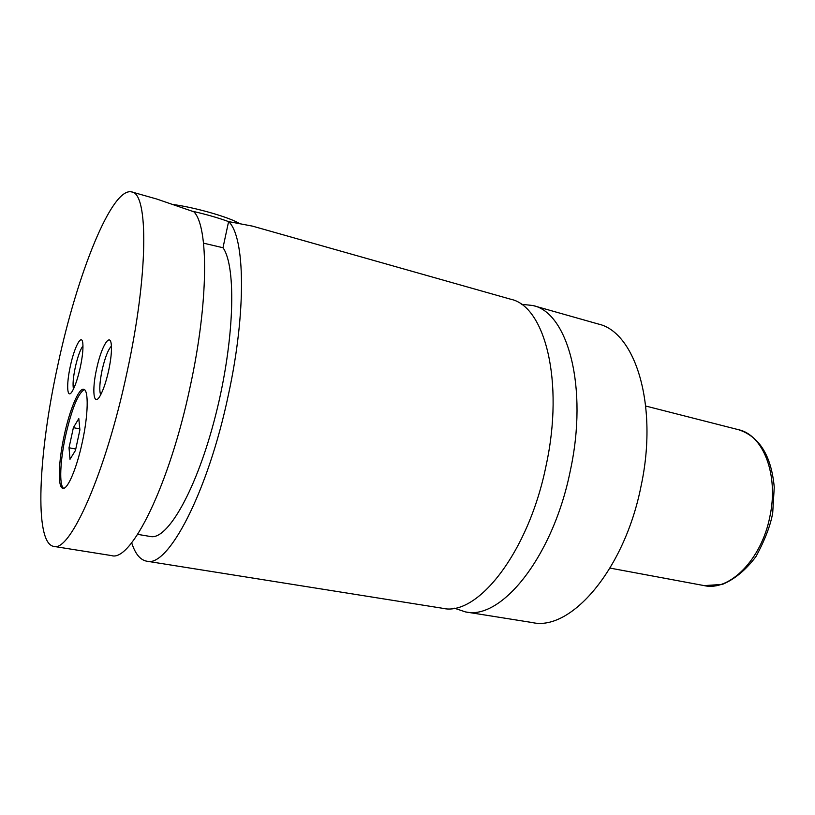 <?xml version="1.0" encoding="UTF-8"?>
<svg xmlns="http://www.w3.org/2000/svg" width="815" height="815" viewBox="0 0 815 815"><rect width="100%" height="100%" fill="white"/><g stroke="black" fill="none" stroke-linecap="round" stroke-linejoin="round"><path stroke-width="1.22" d="M454.281 608.153L465.447 611.912C501.205 620.561 553.141 556.777 570.327 470.642C588.399 387.492 567.872 312.705 532.949 305.523L521.233 304.25M131.673 542.749C135.168 553.782 140.16 559.925 146.669 561.178L442.647 608.285C477.488 616.833 528.741 552.244 546.152 465.284C564.408 381.318 544.807 306.145 510.73 299.237L252.456 226.122L228.597 221.599L222.994 247.729L203.536 243.176M64.242 435.312C58.385 461.81 57.529 487.798 62.908 488.297C67.574 489.784 76.732 468.442 82.295 442.209C88.326 414.815 88.784 389.631 83.67 389.305C78.749 387.859 69.652 409.843 64.242 435.312M84.353 389.601C78.148 393.156 71.903 408.488 65.638 435.587C60.096 460.76 58.996 485.72 63.662 488.277M228.597 221.609C217.982 217.737 205.706 214.233 191.759 211.075M173.238 204.524C196.395 207.672 231.032 217.809 239.855 223.819M131.765 191.953L156.714 199.023L193.858 211.788C208.711 226.336 208.691 301.723 190.231 386.341C169.398 485.526 130.909 562.309 111.584 555.596L53.678 546.386C69.835 552.702 105.532 473.678 127.008 372.323C148.483 274.278 148.483 193.267 131.765 191.953C111.818 186.462 77.017 274.706 57.875 364.926C38.468 452.814 33.802 543.096 53.678 546.386M70.324 366.261C66.076 385.251 67.095 400.216 72.321 391.18C75.194 386.147 77.853 378.201 80.288 367.331C82.468 356.889 83.313 348.922 82.824 343.431C81.867 332.775 74.379 346.813 70.324 366.261M82.977 345.876C80.267 349.513 77.71 356.644 75.296 367.27C73.177 377.528 72.566 384.782 73.482 389.02M96.578 369.063C91.708 390.691 93.633 407.347 100.113 395.835C103.322 390.11 106.184 381.624 108.701 370.367C110.942 359.629 111.818 351.173 111.329 344.979C110.28 331.461 101.162 346.854 96.578 369.063M111.421 346.13C108.089 349.574 104.982 357.591 102.089 370.183C99.624 382.327 99.145 390.548 100.673 394.837M465.447 611.912L532.358 622.568C570.663 631.493 624.473 570.031 641.008 486.321C658.551 405.534 635.415 331.939 598.139 323.973L532.949 305.523M146.669 561.178C167.839 568.116 207.937 492.678 228.394 394.806C246.588 311.31 245.03 236.482 228.597 221.599M137.654 534.365L150.49 536.514C167.462 540.518 196.822 489.448 215.567 415.446C234.435 341.536 236.656 266.841 222.994 247.729M78.8 418.574L73.381 427.651L69.031 447.761L69.998 459.283L75.449 450.481L79.901 429.872L78.8 418.574M79.809 428.935L73.381 427.651M75.754 449.055L69.031 447.761M769.88 516.547C778.946 474.972 763.217 434.864 738.573 429.719C759.448 436.596 771.336 455.748 774.25 487.187L772.702 512.992C770.491 525.481 764.928 539.978 756.014 556.492C746 569.848 734.804 579.159 722.406 584.396L704.231 585.618C729.476 591.568 761.597 559.599 769.88 516.547M738.573 429.719L645.735 406.043M704.231 585.618L610.038 568.096"/></g></svg>
